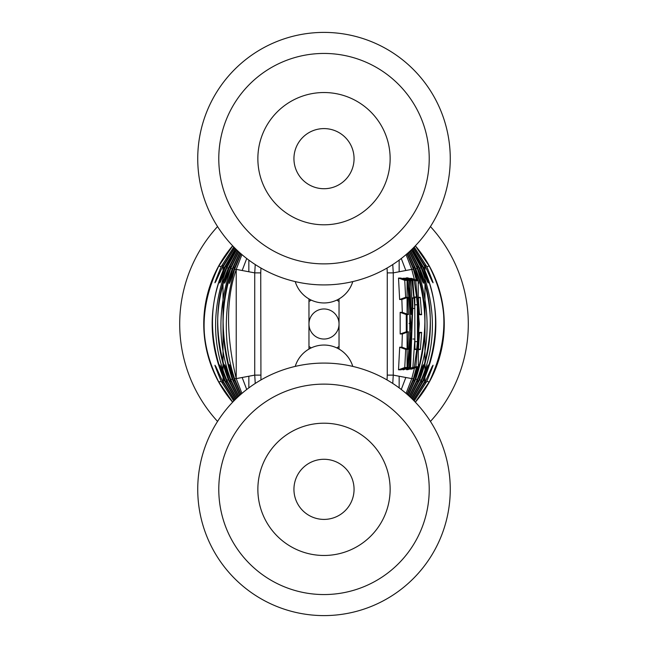 <?xml version="1.0" encoding="UTF-8"?>
<svg xmlns="http://www.w3.org/2000/svg" width="648" height="648" viewBox="0 0 648 648"><rect width="100%" height="100%" fill="white"/><g stroke="black" fill="none" stroke-linecap="round" stroke-linejoin="round"><path stroke-width="0.97" d="M339.034 346.494A27.054 27.054 0 0 1 336.733 347.871M311.267 347.871A27.054 27.054 0 0 1 308.966 346.494M308.966 301.506A27.054 27.054 0 0 1 311.267 300.129M336.733 300.129A27.054 27.054 0 0 1 339.034 301.506M232.64 402.189A120.245 120.245 0 0 1 232.64 245.811M415.36 402.189A120.245 120.245 0 0 0 415.36 245.811M217.558 421.427A144.293 144.293 0 0 1 217.558 226.573M430.442 421.427A144.293 144.293 0 0 0 430.442 226.573M324 459.278A30.059 30.059 0 0 0 293.941 489.337A30.059 30.059 0 0 0 324 519.404A30.059 30.059 0 0 0 354.059 489.337A30.059 30.059 0 0 0 324 459.278M352.771 281.596A30.059 30.059 0 0 1 339.034 298.931L339.034 349.07A30.059 30.059 0 0 1 352.771 366.404A30.059 30.059 0 0 0 295.229 366.404A30.059 30.059 0 0 1 308.966 349.07L308.966 298.931A30.059 30.059 0 0 1 295.229 281.596A30.059 30.059 0 0 0 352.771 281.596A30.059 30.059 0 0 1 324 302.956M324 188.722A30.059 30.059 0 0 1 293.941 158.663A30.059 30.059 0 0 1 324 128.596A30.059 30.059 0 0 1 354.059 158.663A30.059 30.059 0 0 1 324 188.722M412.339 399.128L422.885 380.708C430.41 359.891 429.989 359.81 421.629 380.465L411.545 398.358L421.589 380.546A6.01 3.297 -155.7 0 1 420.576 381.551M414.226 401.015L426.781 381.437C435.561 359.899 435.132 359.818 425.501 381.194L413.489 400.27L425.469 381.267A6.01 3.167 -153 0 1 424.448 382.166M410.306 397.184L418.997 379.971C425.299 359.851 424.885 359.778 417.749 379.736L409.471 396.406L417.717 379.825A6.01 3.426 -158.5 0 1 416.721 380.927M408.135 395.199L415.109 379.242L418.657 364.775M392.753 383.438L393.271 375.127L393.271 272.873L392.753 264.554M413.878 379.007L407.252 394.413L413.845 379.096L417.693 366.914L413.878 379.007L413.327 378.902L416.502 367.343M424.805 382.547A6.01 3.159 26.4 0 0 426.781 381.437L429.243 381.899L415.295 402.125L429.243 381.899C448.756 340.783 448.756 302.179 429.243 266.101L415.303 245.867L429.243 266.101L426.781 266.563C435.569 288.117 435.14 288.19 425.501 266.806L413.489 247.73L425.469 266.733A6.01 3.167 -27 0 0 424.448 265.834M235.661 399.128L225.115 380.708C217.59 359.891 218.011 359.81 226.371 380.465L236.455 398.358L226.411 380.546A6.01 3.297 -24.3 0 0 227.424 381.551M233.774 401.015L221.219 381.437C212.439 359.899 212.868 359.818 222.499 381.194L234.511 400.27L222.531 381.267A6.01 3.167 -27 0 0 223.552 382.166M237.695 397.184L229.003 379.971C222.701 359.851 223.114 359.778 230.251 379.736L238.529 396.406L230.283 379.825A6.01 3.426 -21.5 0 0 231.279 380.927M239.865 395.199L232.891 379.242C227.756 359.802 228.169 359.729 234.122 379.007L240.748 394.413L234.155 379.096L230.04 366.015M255.247 264.562L254.729 272.873L254.729 375.127L255.247 383.446M218.757 381.899L232.697 402.133L218.757 381.899C199.211 345.254 199.211 306.65 218.757 266.101L232.705 245.876L218.757 266.101C199.058 304.698 199.058 343.302 218.757 381.899L221.219 381.437A6.01 3.159 153.6 0 0 223.196 382.547M233.774 246.985L221.219 266.563C212.431 288.117 212.86 288.19 222.499 266.806L234.511 247.73L222.531 266.733A6.01 3.167 -153 0 1 223.552 265.834M235.661 248.873L225.115 267.292C217.59 288.125 218.011 288.198 226.371 267.535L236.455 249.642L230.356 259.532L226.411 267.454A6.01 3.297 -155.7 0 1 227.424 266.45M237.695 250.816L229.003 268.029C222.693 288.158 223.114 288.23 230.251 268.264L238.529 251.594L230.283 268.175A6.01 3.426 -158.5 0 1 231.279 267.073M239.857 252.801L232.891 268.758C227.756 288.206 228.169 288.287 234.122 268.993L240.748 253.587L234.155 268.904L230.04 281.985M412.339 248.873L422.885 267.292C430.41 288.125 429.989 288.198 421.629 267.535L411.545 249.642L417.644 259.532L421.589 267.454A6.01 3.297 -24.3 0 0 420.576 266.45M410.306 250.816L418.997 268.029C425.307 288.158 424.885 288.23 417.749 268.264L409.471 251.594L417.717 268.175A6.01 3.426 -21.5 0 0 416.721 267.073M408.143 252.801L415.109 268.758L418.657 283.225M413.878 268.993L407.252 253.587L413.845 268.904L417.531 280.584L413.878 268.993L413.327 269.098L407.009 253.797M414.226 246.985L426.781 266.563A6.01 3.159 153.6 0 0 424.805 265.453M236.658 398.164L226.905 380.368C211.831 344.833 211.831 307.257 226.905 267.632L226.371 267.535M224.581 267.195C208.454 302.341 208.454 340.208 224.581 380.805L235.467 399.322L224.581 380.805C208.032 342.938 208.032 305.062 224.581 267.195L235.467 248.678L224.581 267.195L225.115 267.292A6.01 3.289 23.6 0 1 227.067 266.028M238.748 396.203L230.793 379.639C217.623 344.995 217.623 307.897 230.793 268.361L230.251 268.264M228.461 267.924C214.148 300.648 214.148 338.029 228.461 380.076L237.476 397.386L228.461 380.076C214.026 342.687 214.026 305.305 228.461 267.924L237.476 250.614L228.461 267.924L229.003 268.029A6.01 3.41 20.8 0 1 230.923 266.595M240.991 394.203L234.673 378.902C223.519 345.789 223.519 309.185 234.673 269.098L234.122 268.993M232.34 268.653C220.036 299.384 220.036 336.28 232.34 379.347L239.63 395.41L232.34 379.347C220.028 342.452 220.028 305.548 232.34 268.653L239.63 252.59L232.34 268.653L232.891 268.758A6.01 3.523 17.8 0 1 234.754 267.162M236.228 269.39C226.006 299.044 226.006 335.453 236.228 378.61L241.931 393.393L236.228 378.61L236.228 269.39L241.931 254.607L236.228 269.39L254.729 272.873L260.739 272.881L260.933 379.963M234.698 400.083L223.025 381.097L223.025 266.903L222.499 266.806M420.933 266.028A6.01 3.289 156.4 0 1 422.885 267.292L423.419 267.195L412.533 248.678L423.419 267.195C439.547 302.341 439.547 340.208 423.419 380.805L412.533 399.322L423.419 380.805L422.885 380.708A6.01 3.289 23.6 0 1 420.933 381.972M411.342 398.164L421.095 380.368C436.169 344.833 436.169 307.257 421.095 267.632L421.629 267.535M417.077 266.595A6.01 3.41 159.2 0 1 418.997 268.029L419.54 267.924L410.524 250.614L419.54 267.924C433.852 300.648 433.852 338.029 419.54 380.076L410.524 397.386L419.54 380.076L418.997 379.971A6.01 3.41 20.8 0 1 417.077 381.405M409.253 396.203L417.207 379.639C430.377 344.995 430.377 307.897 417.207 268.361L417.749 268.264M413.246 267.162A6.01 3.523 162.2 0 1 415.109 268.758L415.66 268.653L408.37 252.59L415.66 268.653C427.964 299.384 427.964 336.28 415.66 379.347L408.37 395.41L415.66 379.347L415.109 379.242A6.01 3.523 17.8 0 1 413.246 380.838M416.38 280.163L413.327 269.098L411.828 269.56M411.772 269.39L414.372 279.418L411.772 269.39L406.069 254.607L411.772 269.39L393.271 272.873L387.261 272.881L387.067 268.037M411.772 378.61L414.485 368.088L411.772 378.61L406.069 393.393L411.772 378.61L393.271 375.127L387.261 375.119L387.261 272.881M406.328 278.454L406.385 277.862L407.73 277.862L414.226 280.228L418.146 308.529L418.171 339.05L414.307 367.303L412.898 367.319L414.841 339.009L414.817 308.48L412.833 280.211L414.226 280.228L407.746 277.871M407.827 369.66L414.307 367.303L407.811 369.668L406.458 369.668L406.418 368.761M407.09 367.505L400.893 369.781L398.52 369.781L399.686 347.19L401.914 347.19L402.351 333.979L400.181 333.979L400.156 312.36L402.311 312.36L401.849 299.489L399.638 299.489L398.512 278.073L400.877 278.073L407.074 280.349L407.09 367.505L404.749 367.529L405.689 349.353L407.892 349.345L408.467 331.776L406.296 331.784L406.272 314.564L408.443 314.564L407.827 297.335L405.64 297.327L404.741 280.325L407.074 280.349M404.328 278.535L405.567 278.17L411.926 280.503L413.845 297.877L412.517 297.877L412.8 306.18L410.573 367.238L410.144 367.246L412.306 306.431L410.767 280.487L411.926 280.503M410.573 367.238L403.745 369.554M401.039 278.219L408.046 280.511L411.164 314.426L411.666 314.426L409.334 280.527L409.779 280.527L409.779 367.473L409.309 367.473L411.666 332.505L411.221 332.505L408.086 367.489L407.462 367.497L410.816 323.474L407.438 280.503L408.046 280.511M408.086 367.489L401.08 369.708M409.779 367.473L403.493 369.781L402.983 369.352M403.016 278.672L403.493 278.219L409.779 280.527M418.3 366.687L415.886 366.719L419.321 323.862L415.757 280.795L418.203 280.827L418.3 366.687L411.739 369.093L409.35 369.093M409.212 278.421L411.634 278.421L418.203 280.827M413.303 400.083L424.975 381.097L424.975 266.903L425.501 266.806M387.059 379.955L387.261 375.119M260.942 268.045L260.739 272.881M406.385 277.862L412.833 280.211M406.458 369.668L412.898 367.319M412.93 339.017L414.841 339.009M412.914 308.497L414.817 308.48M416.494 297.019L414.777 297.019L414.914 349.483L416.64 349.475L417.49 341.642L417.385 304.795L416.494 297.019L414.744 297.659M420.252 297.343L418.276 297.335L419.523 314.717L421.605 314.717L420.252 297.343L418.268 298.056M421.637 332.384L419.531 332.384L418.373 349.547L420.382 349.547L421.637 332.384L419.467 333.169M398.512 278.073L404.741 280.325M398.52 369.781L404.749 367.529M399.686 347.19L405.689 349.353M401.914 347.19L407.892 349.345M402.351 333.979L408.467 331.776M400.181 333.979L406.296 331.784M400.156 312.36L406.272 314.564M402.311 312.36L408.443 314.564M401.849 299.489L407.827 297.335M399.638 299.489L405.64 297.327M404.393 278.17L410.767 280.487M412.468 298.388L413.845 297.877M411.156 314.24L411.666 314.426M402.959 278.219L409.334 280.527M402.935 369.781L409.309 367.473M411.213 332.667L411.666 332.505M401.072 369.781L407.462 367.497M409.05 323.482L410.816 323.474M414.874 348.835L416.64 349.475M415.247 341.666L417.49 341.642M415.149 304.795L417.385 304.795M419.402 313.924L421.605 314.717M418.406 348.835L420.382 349.547M414.339 367.278L415.886 366.719M418.608 323.887L419.321 323.862M414.266 280.26L415.757 280.795M324 555.474A66.137 66.137 0 0 0 390.137 489.337A66.137 66.137 0 0 0 324 423.201A66.137 66.137 0 0 0 257.864 489.337A66.137 66.137 0 0 0 324 555.474M324 615.6A126.263 126.263 0 0 0 450.263 489.337A126.263 126.263 0 0 0 324 363.083A126.263 126.263 0 0 0 197.737 489.337A126.263 126.263 0 0 0 324 615.6M324 384.126A105.219 105.219 0 0 0 218.781 489.337A105.219 105.219 0 0 0 324 594.556A105.219 105.219 0 0 0 429.219 489.337A105.219 105.219 0 0 0 324 384.126M324 224.799A66.137 66.137 0 0 0 390.137 158.663A66.137 66.137 0 0 0 324 92.526A66.137 66.137 0 0 0 257.864 158.663A66.137 66.137 0 0 0 324 224.799M324 284.918A126.263 126.263 0 0 0 450.263 158.663A126.263 126.263 0 0 0 324 32.4A126.263 126.263 0 0 0 197.737 158.663A126.263 126.263 0 0 0 324 284.918M324 53.444A105.219 105.219 0 0 0 218.781 158.663A105.219 105.219 0 0 0 324 263.874A105.219 105.219 0 0 0 429.219 158.663A105.219 105.219 0 0 0 324 53.444M324 308.966A15.034 15.034 0 0 0 308.966 324A15.034 15.034 0 0 0 324 339.034A15.034 15.034 0 0 0 339.034 324A15.034 15.034 0 0 0 324 308.966M352.771 366.404A30.059 30.059 0 0 0 324 345.044M423.598 380.433L425.501 381.194M419.669 379.76L421.629 380.465M415.741 379.096L417.749 379.736M407.009 394.203L413.327 378.902L411.828 378.44M227.067 381.972A6.01 3.289 156.4 0 1 225.115 380.708L224.581 380.805M224.402 380.433L222.499 381.194M230.923 381.405A6.01 3.41 159.2 0 1 229.003 379.971L228.461 380.076M228.331 379.76L226.371 380.465M234.754 380.838A6.01 3.523 162.2 0 1 232.891 379.242L232.34 379.347M232.259 379.096L230.251 379.736M260.739 375.119L254.729 375.127L236.228 378.61M236.172 378.44L234.122 379.007M224.402 267.567L223.025 266.903L234.706 247.925M228.331 268.24L226.905 267.632L236.658 249.836M232.259 268.904L230.793 268.361L238.748 251.797M236.172 269.56L234.673 269.098L240.991 253.797M223.196 265.453A6.01 3.159 26.4 0 0 221.219 266.563L218.757 266.101M423.598 267.567L424.975 266.903L413.294 247.925M419.669 268.24L421.095 267.632L411.342 249.836M415.741 268.904L417.207 268.361L409.253 251.797M234.155 268.896A6.01 3.54 -161.4 0 1 235.127 267.689M413.845 268.896A6.01 3.54 -18.6 0 0 412.873 267.689M412.873 380.311A6.01 3.54 -161.4 0 0 413.845 379.104M235.127 380.311A6.01 3.54 -18.6 0 1 234.155 379.104M399.152 260.115L399.152 271.763L399.152 260.115M399.152 376.237L399.152 387.885L399.152 376.237M405.842 377.492L401.274 389.489M401.274 258.512L405.842 270.508M248.848 260.115L248.848 271.763L248.848 260.115M248.848 376.237L248.848 387.885L248.848 376.237M246.726 258.512L242.158 270.508M242.158 377.492L246.726 389.489M432.167 281.516L425.469 266.733M222.531 266.733L215.833 281.516M226.411 267.454L220.612 281.653M427.388 281.653L421.589 267.454M423.419 267.195C439.968 305.062 439.968 342.938 423.419 380.805M427.388 366.347L421.589 380.546M422.658 366.193L417.717 379.825M225.342 366.193L230.283 379.825M220.612 366.347L226.411 380.546M422.658 281.807L417.717 268.175M230.283 268.175L225.342 281.807M419.54 267.924C433.974 305.305 433.974 342.687 419.54 380.076M415.66 268.653C427.972 305.548 427.972 342.452 415.66 379.347M429.243 381.899C448.943 343.302 448.943 304.698 429.243 266.101M432.167 366.485L425.469 381.267M215.833 366.485L222.531 381.267"/></g></svg>
